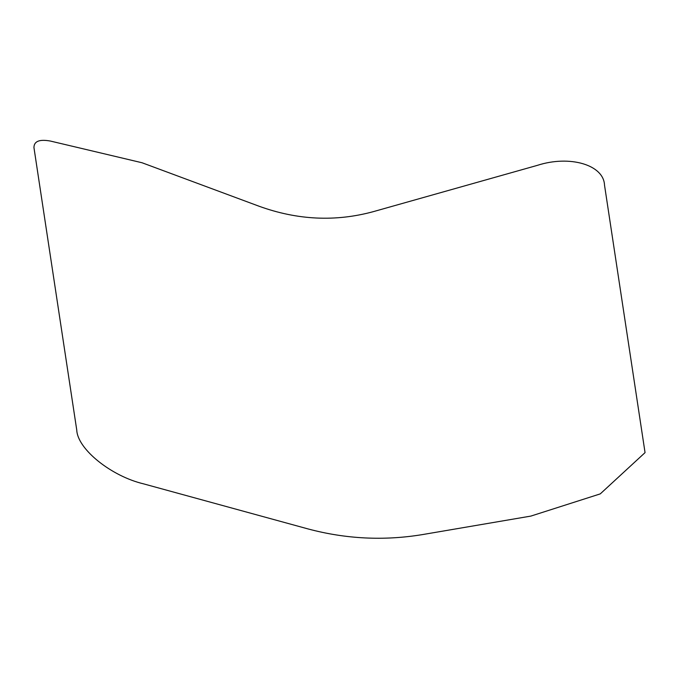 <?xml version="1.0" encoding="UTF-8"?>
<svg xmlns="http://www.w3.org/2000/svg" width="679" height="679" viewBox="0 0 679 679"><rect width="100%" height="100%" fill="white"/><g stroke="black" fill="none" stroke-linecap="round" stroke-linejoin="round"><path stroke-width="0.51" stroke-dasharray="3.4 2.55" d=""/><path stroke-width="1.02" d="M259.2 206.28C297.512 220.132 335.528 221.931 373.255 211.67L537.225 165.396C569.723 154.837 603.741 164.819 604.514 185.129L645.05 452.621L600.261 493.888L530.859 516.091L422.194 534.636C383.864 540.917 345.832 539.016 308.088 528.941L143.727 483.898C111.331 476.285 77.55 449.15 76.761 430.113L33.95 147.606C33.984 141.249 39.475 139.068 50.399 141.054L142.021 162.748L259.2 206.28"/></g></svg>
